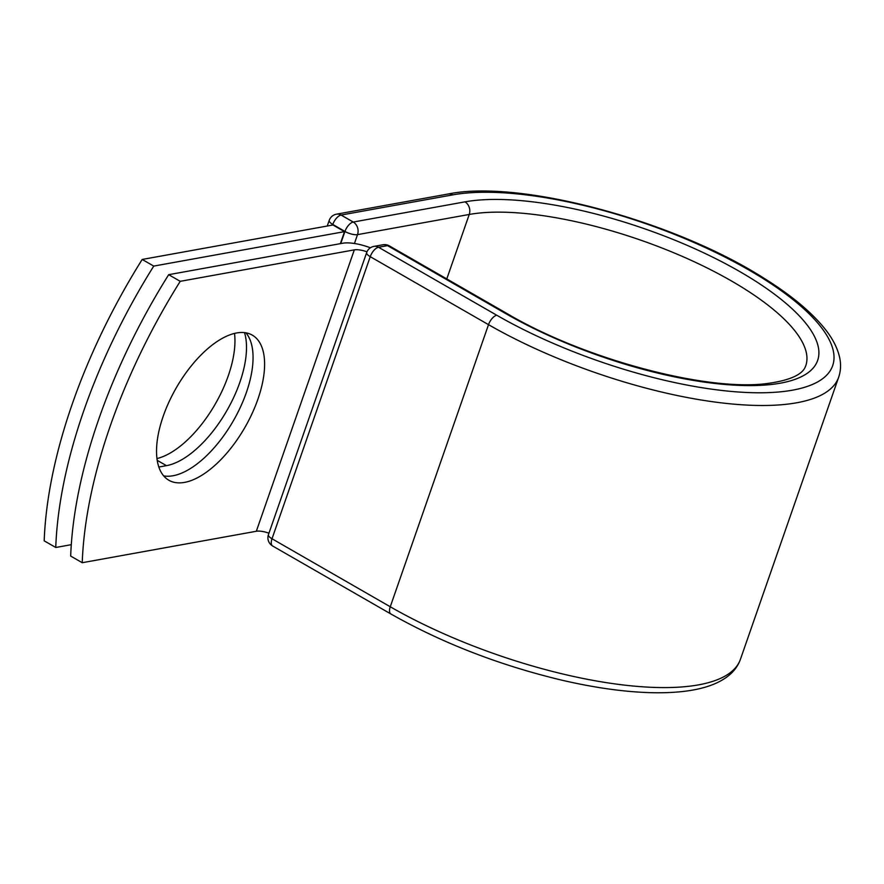 <?xml version="1.0" encoding="UTF-8"?>
<svg xmlns="http://www.w3.org/2000/svg" width="884" height="884" viewBox="0 0 884 884"><rect width="100%" height="100%" fill="white"/><g stroke="black" fill="none" stroke-linecap="round" stroke-linejoin="round"><path stroke-width="1.33" d="M163.208 416.242A83.693 39.614 119.9 0 0 168.855 480.244A83.693 39.614 119.9 0 0 257.929 399.126A83.693 39.614 119.9 0 0 252.294 335.124A83.693 39.614 119.9 0 0 163.208 416.242M163.673 475.89A83.693 39.614 119.9 0 0 246.382 392.485A83.693 39.614 119.9 0 0 245.918 332.837M168.678 274.681L180.225 281.322A354.65 167.861 119.9 0 0 82.234 562.71L70.687 556.069A354.65 167.861 -60.1 0 1 168.678 274.681L342.76 243.222A29.503 9.636 -160.8 0 1 370.418 247.785M82.234 562.71L256.327 531.262A14.376 4.696 -160.8 0 1 268.946 533.174M180.225 281.322L354.318 249.874A14.376 4.696 -160.8 0 1 366.982 251.796M344.528 231.63L153.75 266.095L142.191 259.454L332.97 224.989L344.528 231.63L340.34 243.664M244.537 332.638A83.693 39.614 -60.1 0 1 226.017 412.066A83.693 39.614 -60.1 0 1 166.457 465.658L158.844 467.028M234.525 333.412A83.693 39.614 -60.1 0 1 212.282 409.038A83.693 39.614 -60.1 0 1 156.976 458.564M142.191 259.454A354.65 167.861 119.9 0 0 44.2 540.842L55.758 547.483A354.65 167.861 119.9 0 1 153.75 266.095M71.284 544.677L55.758 547.483M354.318 249.874L256.327 531.262M838.673 377.214A231.862 75.704 -160.8 0 1 707.531 400.993A231.862 75.704 -160.8 0 1 488.509 324.66A9.459 4.475 -60.1 0 1 496.797 315.257A222.403 72.621 -160.8 0 0 792.484 390.175A222.403 72.621 -160.8 0 0 748.494 269.786A222.403 72.621 -160.8 0 0 452.796 194.867A9.459 7.735 79.8 0 0 448.177 194.005C520.179 179.132 674.636 221.022 764.284 278.427C791.224 295.256 811.424 312.063 824.882 328.848C832.761 338.671 837.723 348.418 839.767 358.097C841.104 364.716 840.739 371.092 838.673 377.214L740.427 659.309A231.862 75.704 -160.8 0 1 609.297 683.089A231.862 75.704 -160.8 0 1 390.264 606.767L272.007 538.765A9.459 4.475 119.9 0 0 272.637 545.992L390.905 613.993A9.459 4.475 -60.1 0 1 390.264 606.767L488.509 324.66L370.241 256.669L272.007 538.765A9.459 3.083 19.2 0 1 268.427 534.687A9.459 9.459 0 0 0 272.637 545.992M496.797 315.257L378.529 247.255A9.459 4.475 119.9 0 0 370.241 256.669A9.459 3.083 19.2 0 1 366.661 252.592L268.427 534.687M507.582 313.875C583.904 358.937 705.554 391.358 766.163 383.656C803.733 378.794 804.705 367.534 805.766 365.755A197.033 64.333 -160.8 0 0 688.371 259.078A197.033 64.333 -160.8 0 0 469.238 214.458A9.459 7.735 79.8 0 0 464.951 201.861A206.48 67.416 -160.8 0 1 739.477 271.41A206.48 67.416 -160.8 0 1 780.329 383.181A206.48 67.416 -160.8 0 1 505.803 313.632A9.459 4.475 -60.1 0 1 507.582 313.875L389.314 245.874A9.459 4.475 119.9 0 0 387.535 245.63L378.529 247.255A9.459 7.735 -100.2 0 0 373.91 246.393A9.459 9.459 0 0 0 366.661 252.592M505.803 313.632L387.535 245.63A9.459 7.735 -100.2 0 0 382.916 244.769L373.91 246.393M448.177 194.005L336.461 214.182A9.459 7.735 79.8 0 1 341.091 215.055L353.246 222.039A9.459 7.735 79.8 0 1 357.523 234.636L469.238 214.458L446.785 278.924M452.796 194.867L341.091 215.055A9.459 4.475 -60.1 0 0 332.793 224.459L332.594 225.055M464.951 201.861L353.246 222.039A9.459 4.475 -60.1 0 0 344.959 231.453L332.793 224.459A9.459 3.083 19.2 0 1 329.213 220.381L327.257 226.017M340.727 243.597L344.959 231.453A9.459 3.083 19.2 0 0 357.523 234.636L354.44 243.498M166.457 465.658L157.219 460.343M740.427 659.309C738.273 665.343 734.637 670.536 729.532 674.879C715.079 687.155 690.205 693.122 654.911 692.758C627.032 692.338 595.75 688.084 561.064 679.995C499.062 665.066 442.332 643.066 390.905 613.993M389.314 245.874A9.459 9.459 0 0 0 382.916 244.769M336.461 214.182A9.459 9.459 0 0 0 329.213 220.381"/></g></svg>
